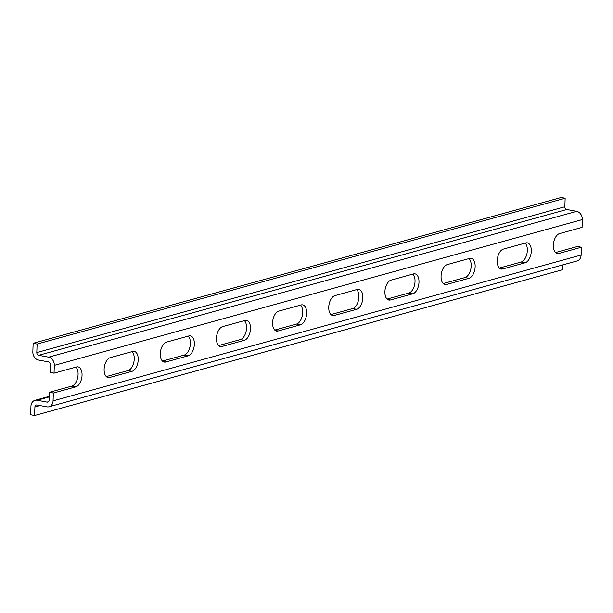 <?xml version="1.0" encoding="UTF-8"?>
<svg xmlns="http://www.w3.org/2000/svg" width="613" height="613" viewBox="0 0 613 613"><rect width="100%" height="100%" fill="white"/><g stroke="black" fill="none" stroke-linecap="round" stroke-linejoin="round"><path stroke-width="0.92" d="M30.949 406.243A7.279 5.839 74.6 0 1 34.956 400.335A7.279 5.839 74.6 0 1 37.14 400.251L47.048 402.105A2.429 1.946 -105.4 0 0 47.776 402.082A2.429 1.946 -105.4 0 0 49.109 400.113L49.385 392.305L53.346 393.04L53.07 400.856A7.279 5.839 74.6 0 1 49.063 406.756A7.279 5.839 74.6 0 1 46.879 406.84L36.972 404.986A2.429 1.946 -105.4 0 0 36.244 405.017A2.429 1.946 -105.4 0 0 34.91 406.978L34.612 415.499L30.65 414.756L30.949 406.243M33.148 343.303L37.109 344.046L36.811 352.567A2.429 1.946 -105.4 0 0 38.711 355.302L48.619 357.157A7.279 5.839 74.6 0 1 54.312 365.363L54.036 373.171L50.074 372.436L50.35 364.62A2.429 1.946 -105.4 0 0 48.45 361.885L38.542 360.03A7.279 5.839 74.6 0 1 32.849 351.824L33.148 343.303L561.186 197.501L565.148 198.244L564.849 206.757A2.429 1.946 74.6 0 0 566.749 209.5L576.657 211.347A7.279 5.839 -105.4 0 1 582.35 219.561L582.074 227.369A10.191 5.67 -79.4 0 0 581.936 227.408L559.585 233.576A10.191 5.67 -79.4 0 0 553.47 243.805A10.191 5.67 -79.4 0 0 557.37 253.529A10.191 5.67 -79.4 0 0 558.895 253.453L555.968 252.908M49.063 406.756L577.101 260.954A7.279 5.839 -105.4 0 0 581.109 255.046L581.385 247.238L577.423 246.495A10.191 5.67 100.6 0 1 577.277 246.541L555.547 252.541M34.612 415.499L562.65 269.697L562.818 264.893M49.385 392.305A10.191 5.67 100.6 0 0 49.523 392.266L71.874 386.09A10.191 5.67 100.6 0 0 77.698 377.646A10.191 5.67 100.6 0 0 75.912 367.133M54.036 373.171A10.191 5.67 -79.4 0 1 54.182 373.133L76.533 366.957A10.191 5.67 -79.4 0 1 78.058 366.88A10.191 5.67 -79.4 0 1 81.95 376.604A10.191 5.67 -79.4 0 1 75.836 386.834L53.484 393.01A10.191 5.67 -79.4 0 1 53.346 393.04M37.109 344.046L565.148 198.244M581.385 247.238A10.191 5.67 -79.4 0 1 581.247 247.277L558.895 253.453M131.994 371.332L109.643 377.501A10.191 5.67 -79.4 0 1 108.118 377.577A10.191 5.67 -79.4 0 1 104.218 367.854A10.191 5.67 -79.4 0 1 110.332 357.624L132.684 351.456A10.191 5.67 -79.4 0 1 134.209 351.379A10.191 5.67 -79.4 0 1 138.109 361.103A10.191 5.67 -79.4 0 1 131.994 371.332L128.033 370.589A10.191 5.67 100.6 0 0 133.856 362.145A10.191 5.67 100.6 0 0 132.071 351.624M188.145 355.824L165.801 361.992A10.191 5.67 -79.4 0 1 164.269 362.068A10.191 5.67 -79.4 0 1 160.376 352.352A10.191 5.67 -79.4 0 1 166.491 342.123L188.842 335.947A10.191 5.67 -79.4 0 1 190.367 335.87A10.191 5.67 -79.4 0 1 194.267 345.594A10.191 5.67 -79.4 0 1 188.145 355.824L184.184 355.08A10.191 5.67 100.6 0 0 190.015 346.636A10.191 5.67 100.6 0 0 188.229 336.116M244.303 340.315L221.952 346.491A10.191 5.67 -79.4 0 1 220.427 346.567A10.191 5.67 -79.4 0 1 216.535 336.844A10.191 5.67 -79.4 0 1 222.649 326.614L245.001 320.446A10.191 5.67 -79.4 0 1 246.526 320.361A10.191 5.67 -79.4 0 1 250.418 330.085A10.191 5.67 -79.4 0 1 244.303 340.315L240.342 339.579A10.191 5.67 100.6 0 0 246.173 331.127A10.191 5.67 100.6 0 0 244.38 320.614M300.462 324.813L278.11 330.982A10.191 5.67 -79.4 0 1 276.586 331.058A10.191 5.67 -79.4 0 1 272.685 321.335A10.191 5.67 -79.4 0 1 278.808 311.105L301.159 304.937A10.191 5.67 -79.4 0 1 302.684 304.86A10.191 5.67 -79.4 0 1 306.577 314.584A10.191 5.67 -79.4 0 1 300.462 324.813L296.5 324.07A10.191 5.67 100.6 0 0 302.324 315.626A10.191 5.67 100.6 0 0 300.539 305.105M356.62 309.304L334.269 315.473A10.191 5.67 -79.4 0 1 332.744 315.549A10.191 5.67 -79.4 0 1 328.844 305.833A10.191 5.67 -79.4 0 1 334.959 295.604L357.31 289.428A10.191 5.67 -79.4 0 1 358.835 289.351A10.191 5.67 -79.4 0 1 362.735 299.075A10.191 5.67 -79.4 0 1 356.62 309.304L352.659 308.561A10.191 5.67 100.6 0 0 358.482 300.117A10.191 5.67 100.6 0 0 356.697 289.597M412.771 293.796L390.427 299.972A10.191 5.67 -79.4 0 1 388.895 300.048A10.191 5.67 -79.4 0 1 385.002 290.324A10.191 5.67 -79.4 0 1 391.117 280.095L413.469 273.927A10.191 5.67 -79.4 0 1 414.993 273.85A10.191 5.67 -79.4 0 1 418.894 283.566A10.191 5.67 -79.4 0 1 412.771 293.796L408.81 293.06A10.191 5.67 100.6 0 0 414.641 284.608A10.191 5.67 100.6 0 0 412.855 274.095M468.93 278.294L446.578 284.463A10.191 5.67 -79.4 0 1 445.053 284.539A10.191 5.67 -79.4 0 1 441.161 274.816A10.191 5.67 -79.4 0 1 447.275 264.586L469.627 258.418A10.191 5.67 -79.4 0 1 471.152 258.341A10.191 5.67 -79.4 0 1 475.044 268.065A10.191 5.67 -79.4 0 1 468.93 278.294L464.968 277.551A10.191 5.67 100.6 0 0 470.799 269.107A10.191 5.67 100.6 0 0 469.006 258.586M525.088 262.785L502.737 268.961A10.191 5.67 -79.4 0 1 501.212 269.038A10.191 5.67 -79.4 0 1 497.312 259.314A10.191 5.67 -79.4 0 1 503.434 249.085L525.778 242.909A10.191 5.67 -79.4 0 1 527.31 242.832A10.191 5.67 -79.4 0 1 531.203 252.556A10.191 5.67 -79.4 0 1 525.088 262.785L521.127 262.042A10.191 5.67 100.6 0 0 526.95 253.598A10.191 5.67 100.6 0 0 525.165 243.085M499.388 268.05L521.127 262.042M443.23 283.551L464.968 277.551M387.079 299.06L408.81 293.06M330.92 314.569L352.659 308.561M274.762 330.07L296.5 324.07M218.603 345.579L240.342 339.579M162.453 361.08L184.184 355.08M106.294 376.589L128.033 370.589M53.484 393.01L49.523 392.266M36.811 352.567L564.849 206.757M38.711 355.302L566.749 209.5M48.619 357.157L576.657 211.347M54.312 365.363L582.35 219.561M53.07 400.856L581.109 255.046M581.247 247.277L577.277 246.541M34.91 406.978L40.052 405.561M502.737 268.961L499.817 268.41M446.578 284.463L443.659 283.919M390.427 299.972L387.5 299.42M334.269 315.473L331.349 314.929M278.11 330.982L275.191 330.438M221.952 346.491L219.033 345.939M165.801 361.992L162.874 361.448M109.643 377.501L106.723 376.957M75.836 386.834L71.874 386.09M47.048 402.105L48.412 401.73M37.14 400.251L49.224 396.918M34.956 400.335L49.239 396.389"/></g></svg>
